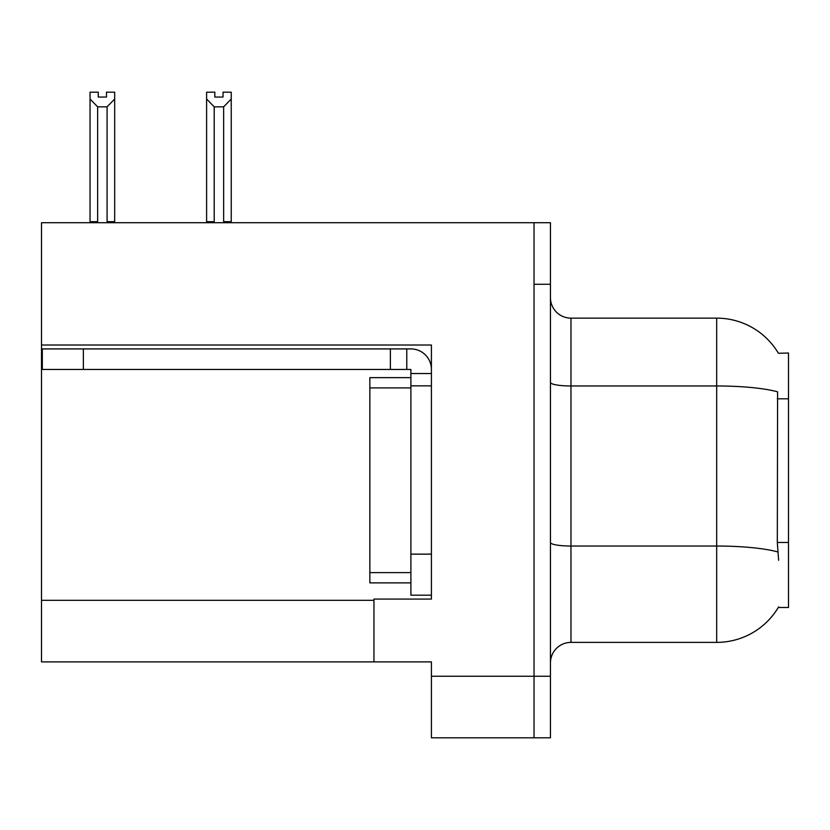 <?xml version="1.0" encoding="UTF-8"?>
<svg xmlns="http://www.w3.org/2000/svg" width="830" height="830" viewBox="0 0 830 830"><rect width="100%" height="100%" fill="white"/><g stroke="black" fill="none" stroke-linecap="round" stroke-linejoin="round"><path stroke-width="1.25" d="M41.5 345.021L431.413 345.021L431.413 554.139L410.892 554.139L410.892 595.183L431.413 595.183L431.413 554.139L431.413 599.084L373.957 599.084L373.957 661.884L41.5 661.884L41.5 222.71L534.032 222.71L534.032 737.808L431.413 737.808L431.413 676.243L534.032 676.243L534.032 737.808L550.446 737.808L550.446 676.243L534.032 676.243L534.032 284.275L550.446 284.275L550.446 676.243M373.957 661.884L431.413 661.884L431.413 676.243M778.426 353.279A71.826 71.826 0 0 0 716.674 318.139A71.826 71.826 0 0 1 778.426 353.279L788.5 353.02L788.5 607.498L778.27 607.498L778.633 606.886A71.826 71.826 0 0 1 716.674 642.379A71.826 71.826 0 0 0 778.27 607.498M550.446 662.911A20.522 20.522 0 0 1 570.967 642.379L716.674 642.379L716.674 318.139A71.826 71.826 0 0 1 778.27 353.02A71.826 71.826 0 0 0 716.674 318.139L570.967 318.139A20.522 20.522 0 0 1 550.446 297.617A20.522 20.522 0 0 0 570.967 318.139L570.967 642.379M778.633 560.292L777.316 542.467L777.606 391.843A71.826 12.471 180 0 0 716.674 385.971L570.967 385.971A20.522 3.559 -0 0 1 550.446 382.402M534.032 222.71L550.446 222.71L550.446 284.275M224.65 222.71L223.644 221.683L223.644 106.842L214.213 106.842L206.608 99.019L206.608 92.192L214.825 92.192L214.825 97.058L223.031 97.058L214.825 97.058M223.031 97.058L223.031 92.192L231.238 92.192L231.238 99.019L223.644 106.842M223.644 221.683L231.238 221.683L231.238 222.71L231.238 99.019M214.213 106.842L214.213 221.683L213.196 222.71M214.213 221.683L206.608 221.683L206.608 99.019L206.608 222.71M106.468 97.058L98.251 97.058L106.468 97.058L106.468 92.192L114.675 92.192L114.675 99.019L107.08 106.842L97.65 106.842L97.65 221.683L90.045 221.683L90.045 99.019L97.65 106.842M90.045 99.019L90.045 92.192L98.251 92.192L98.251 97.058M97.65 221.683L96.633 222.71M114.675 99.019L114.675 221.683L107.08 221.683L107.08 106.842M108.087 222.71L107.08 221.683M114.675 221.683L114.675 222.71M206.608 99.019L206.608 221.683M83.363 369.443L83.363 348.922L42.32 348.922L42.32 369.443L410.892 369.443L410.892 373.542L431.413 373.542M83.363 348.922L410.892 348.922A20.522 20.522 0 0 1 431.413 369.454M410.892 595.183L431.413 595.183M406.783 369.443L406.783 348.922M431.413 385.857L410.892 385.857L410.892 373.542M410.892 554.139L410.892 377.65L369.848 377.65L369.848 582.867L410.892 582.867M390.37 369.443L390.37 348.922M41.5 600.318L373.957 600.318M788.5 398.815L777.316 398.815M788.5 542.467L777.316 542.467M777.835 551.971A71.826 12.471 180 0 0 716.674 546.036L570.967 546.036A20.522 3.559 0 0 1 550.446 542.478M369.848 572.607L410.892 572.607M369.848 387.911L410.892 387.911"/></g></svg>
